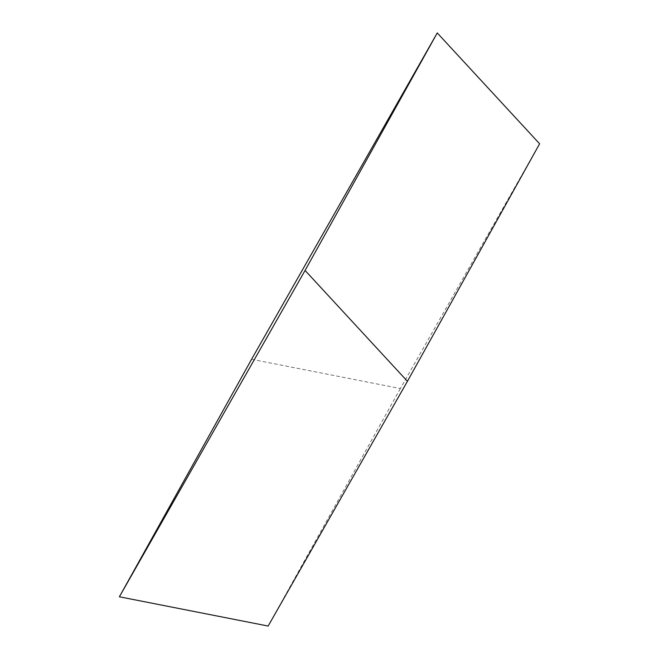 <?xml version="1.0" encoding="UTF-8"?>
<svg xmlns="http://www.w3.org/2000/svg" width="659" height="659" viewBox="0 0 659 659"><rect width="100%" height="100%" fill="white"/><g stroke="black" fill="none" stroke-linecap="round" stroke-linejoin="round"><path stroke-width="0.49" stroke-dasharray="3.29 2.47" d="M251.573 359.295L400.342 388.555L539.614 143.794M400.342 388.555L268.155 626.05"/><path stroke-width="0.99" d="M407.427 381.289L539.614 143.794L437.263 32.95L251.573 359.295L119.386 596.79L305.076 270.445L407.427 381.289L268.155 626.05L119.386 596.79M437.263 32.95L305.076 270.445"/></g></svg>
